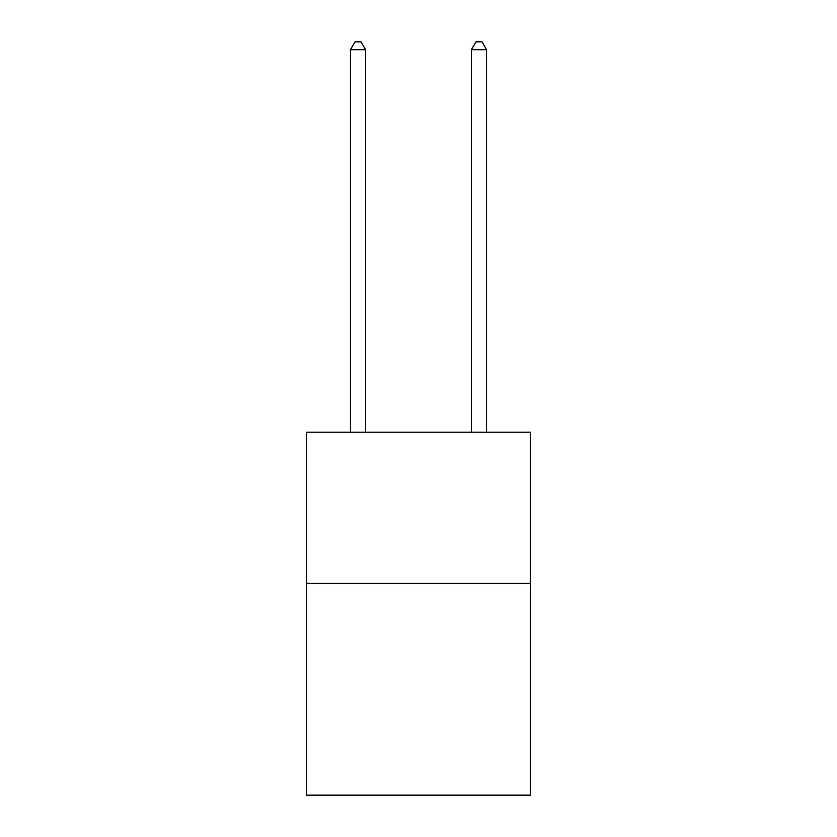 <?xml version="1.0" encoding="UTF-8"?>
<svg xmlns="http://www.w3.org/2000/svg" width="837" height="837" viewBox="0 0 837 837"><rect width="100%" height="100%" fill="white"/><g stroke="black" fill="none" stroke-linecap="round" stroke-linejoin="round"><path stroke-width="1.26" d="M530.417 583.41L530.417 795.15L306.583 795.15L306.583 432.174L530.417 432.174L530.417 583.41L306.583 583.41M365.57 432.174L365.57 49.718L350.441 49.718L350.441 432.174M350.441 49.718L354.982 41.85L361.029 41.85L365.57 49.718M486.559 432.174L486.559 49.718L471.43 49.718L471.43 432.174M471.43 49.718L475.971 41.85L482.018 41.85L486.559 49.718"/></g></svg>
